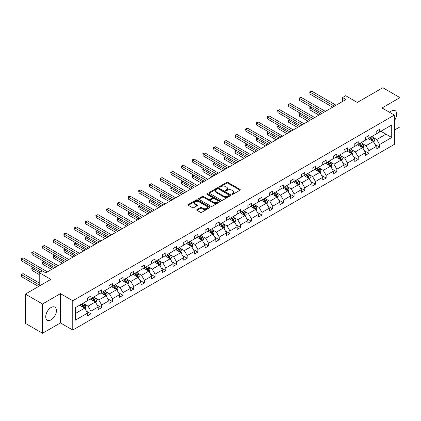 <?xml version="1.0" encoding="UTF-8"?>
<svg xmlns="http://www.w3.org/2000/svg" width="421" height="421" viewBox="0 0 421 421"><rect width="100%" height="100%" fill="white"/><g stroke="black" fill="none" stroke-linecap="round" stroke-linejoin="round"><path stroke-width="0.63" d="M231.939 194.328A0.668 0.384 0 0 0 232.881 194.328L240.028 190.203A0.953 0.547 0 0 0 240.307 189.813A0.953 0.547 0 0 0 240.028 189.429L227.924 182.435A0.953 0.547 0 0 0 226.577 182.435L219.43 186.561A0.668 0.384 0 0 0 219.236 186.835A0.668 0.384 0 0 0 219.43 187.108A0.668 0.384 0 0 0 220.372 187.108L221.299 186.571A3.042 1.758 0 0 1 225.603 186.571L226.609 187.156A3.042 1.758 0 0 1 227.503 188.398A3.042 1.758 0 0 1 226.609 189.639L225.688 190.176A0.668 0.384 0 0 0 225.493 190.445A0.668 0.384 0 0 0 225.688 190.718A0.668 0.384 0 0 0 226.63 190.718L227.55 190.181A3.042 1.758 0 0 1 231.855 190.181L232.866 190.766A3.042 1.758 0 0 1 233.755 192.008A3.042 1.758 0 0 1 232.866 193.25L231.939 193.786A0.668 0.384 0 0 0 231.745 194.06A0.668 0.384 0 0 0 231.939 194.328L231.939 193.786M51.078 319.855A7.557 4.363 120 0 0 56.019 313.192A7.557 4.363 120 0 0 54.856 307.135A7.557 4.363 120 0 0 51.078 307.509A7.557 4.363 120 0 0 46.142 314.171A7.557 4.363 120 0 0 47.299 320.228A7.557 4.363 120 0 0 51.078 319.855M394.366 120.611A7.557 4.363 120 0 0 395.161 110.66A7.557 4.363 120 0 0 391.383 111.039A7.557 4.363 120 0 0 389.651 112.37M394.366 130.126L399.95 126.9L399.95 97.625L382.821 87.731L357.324 102.45L345.678 95.725L342.557 97.525L342.557 101.482M42.51 333.269L60.435 322.923L60.435 293.642L42.51 303.988L42.51 333.269L25.381 323.375L25.381 294.1L50.873 279.381L39.221 272.655L39.221 286.106M42.51 303.988L25.381 294.1M197.049 209.542A0.953 0.547 0 0 0 196.77 209.932A0.953 0.547 0 0 0 197.049 210.321L200.443 212.279A0.953 0.547 0 0 0 201.791 212.279L209.726 207.7A0.953 0.547 0 0 0 210.005 207.311A0.953 0.547 0 0 0 209.726 206.921L197.617 199.933A0.953 0.547 0 0 0 196.275 199.933L188.34 204.517A0.953 0.547 0 0 0 188.061 204.901A0.953 0.547 0 0 0 188.34 205.29L192.439 207.658A0.953 0.547 0 0 0 193.786 207.658L197.181 205.701A0.953 0.547 0 0 0 197.46 205.311A0.953 0.547 0 0 0 197.181 204.922L195.149 203.748A2.547 1.468 0 0 1 194.402 202.706A2.547 1.468 0 0 1 195.975 201.349A2.547 1.468 0 0 1 198.744 201.67L206.716 206.269A2.547 1.468 0 0 1 207.464 207.311A2.547 1.468 0 0 1 205.89 208.669A2.547 1.468 0 0 1 203.117 208.348L201.791 207.585A0.953 0.547 0 0 0 200.443 207.585L197.049 209.542L197.049 210.321L200.443 208.374L200.443 207.585M39.221 272.655L42.342 270.856L45.768 272.834L345.983 99.503L342.557 97.525M60.435 293.642L72.77 300.762L394.366 115.091L394.366 144.371L72.77 330.043L72.77 300.762M399.95 97.625L382.031 107.971L394.366 115.091M221.362 200.201A0.953 0.547 0 0 0 222.709 200.201L230.645 195.623A0.953 0.547 0 0 0 230.924 195.233A0.953 0.547 0 0 0 230.645 194.844L218.541 187.855A0.953 0.547 0 0 0 217.194 187.855L209.258 192.439A0.953 0.547 0 0 0 208.979 192.823A0.953 0.547 0 0 0 209.258 193.213L221.362 200.201M207.2 194.476A0.668 0.384 0 0 1 207.879 194.565L220.172 201.67L212.247 206.243A0.953 0.547 0 0 1 210.905 206.243L198.796 199.254L198.796 198.475A0.953 0.547 0 0 0 198.517 198.865A0.953 0.547 0 0 0 198.796 199.254M198.796 198.475L202.196 196.512A0.953 0.547 0 0 1 203.538 196.512L208.448 199.349A0.953 0.547 0 0 0 209.795 199.349L212.047 198.049A0.953 0.547 0 0 0 212.326 197.66A0.953 0.547 0 0 0 212.047 197.27L206.937 194.318A0.668 0.384 0 0 1 206.743 194.049A0.668 0.384 0 0 1 207.153 193.692A0.668 0.384 0 0 1 207.879 193.776L220.188 200.885A0.953 0.547 0 0 1 220.467 201.27A0.953 0.547 0 0 1 220.188 201.659L220.188 200.885M75.406 307.63L87.536 300.626L87.536 297.973L90.962 295.995L90.962 298.647L98.225 294.453L98.225 291.806L101.65 289.827L101.65 292.474L108.918 288.28L108.918 285.633L112.344 283.654L112.344 286.306L119.606 282.112L119.606 279.46L123.032 277.481L123.032 280.133L130.294 275.939L130.294 273.287L133.72 271.308L133.72 273.96L140.988 269.766L140.988 267.114L144.414 265.135L144.414 267.788L151.676 263.593L151.676 260.941L155.102 258.968L155.102 261.615L162.369 257.42L162.369 254.773L165.795 252.795L165.795 255.442L173.057 251.253L173.057 248.6L176.483 246.622L176.483 249.274L183.745 245.08L183.745 242.428L187.171 240.449L187.171 243.101L194.439 238.907L194.439 236.255L197.865 234.276L197.865 236.928L205.127 232.734L205.127 230.082L208.553 228.108L208.553 230.755L215.815 226.561L215.815 223.914L219.246 221.935L219.246 224.582L226.509 220.388L226.509 217.741L229.934 215.762L229.934 218.415L237.197 214.221L237.197 211.568L240.623 209.59L240.623 212.242L247.89 208.048L247.89 205.395L251.316 203.417L251.316 206.069L258.578 201.875L258.578 199.222L262.004 197.244L262.004 199.896L269.266 195.702L269.266 193.055L272.697 191.076L272.697 193.723L279.96 189.529L279.96 186.882L283.386 184.903L283.386 187.555L290.648 183.361L290.648 180.709L294.074 178.73L294.074 181.383L301.341 177.188L301.341 174.536L304.767 172.557L304.767 175.21L312.029 171.015L312.029 168.363L315.455 166.384L315.455 169.037L322.718 164.843L322.718 162.19L326.149 160.217L326.149 162.864L333.411 158.67L333.411 156.023L336.837 154.044L336.837 156.691L344.099 152.502L344.099 149.85L347.525 147.871L347.525 150.523L354.792 146.329L354.792 143.677L358.218 141.698L358.218 144.35L365.481 140.156L365.481 137.504L368.907 135.525L368.907 138.177L376.169 133.983L376.169 131.331L379.6 129.352L379.6 132.005L391.725 125L391.725 137.504L379.6 144.508L379.6 147.161L376.169 149.139L376.169 146.487L368.907 150.681L368.907 153.328L365.481 155.307L365.481 152.66L358.218 156.854L358.218 159.501L354.792 161.48L354.792 158.828L347.525 163.022L347.525 165.674L344.099 167.653L344.099 165L336.837 169.195L336.837 171.847L333.411 173.826L333.411 171.173L326.149 175.368L326.149 178.02L322.718 179.999L322.718 177.346L315.455 181.54L315.455 184.193L312.029 186.166L312.029 183.519L304.767 187.713L304.767 190.36L301.341 192.339L301.341 189.692L294.074 193.881L294.074 196.533L290.648 198.512L290.648 195.86L283.386 200.054L283.386 202.706L279.96 204.685L279.96 202.033L272.697 206.227L272.697 208.879L269.266 210.858L269.266 208.206L262.004 212.4L262.004 215.052L258.578 217.031L258.578 214.378L251.316 218.573L251.316 221.22L247.89 223.198L247.89 220.551L240.623 224.746L240.623 227.393L237.197 229.371L237.197 226.719L229.934 230.913L229.934 233.566L226.509 235.544L226.509 232.892L219.246 237.086L219.246 239.738L215.815 241.717L215.815 239.065L208.553 243.259L208.553 245.911L205.127 247.89L205.127 245.238L197.865 249.432L197.865 252.079L194.439 254.058L194.439 251.411L187.171 255.605L187.171 258.252L183.745 260.231L183.745 257.584L176.483 261.773L176.483 264.425L173.057 266.404L173.057 263.751L165.795 267.945L165.795 270.598L162.369 272.576L162.369 269.924L155.102 274.118L155.102 276.771L151.676 278.749L151.676 276.097L144.414 280.291L144.414 282.944L140.988 284.917L140.988 282.27L133.72 286.464L133.72 289.111L130.294 291.09L130.294 288.443L123.032 292.632L123.032 295.284L119.606 297.263L119.606 294.611L112.344 298.805L112.344 301.457L108.918 303.436L108.918 300.783L101.65 304.978L101.65 307.63L98.225 309.609L98.225 306.956L90.962 311.151L90.962 313.803L87.536 315.782L87.536 313.129L75.406 320.134L75.406 307.63M90.278 299.042L95.346 301.973L88.084 306.167L84.116 303.878M88.084 306.167L90.962 311.151M95.346 301.973L98.225 306.956M87.536 299.994L88.084 300.31L90.962 298.647M100.966 292.874L106.039 295.8L98.772 299.994L94.809 297.705M98.772 299.994L101.65 304.978M106.039 295.8L108.918 300.783M98.225 293.821L98.772 294.137L101.65 292.474M111.654 286.701L116.728 289.627L109.465 293.821L105.497 291.532M109.465 293.821L112.344 298.805M116.728 289.627L119.606 294.611M108.918 287.648L109.465 287.964L112.344 286.306M122.348 280.528L127.416 283.454L120.153 287.648L116.185 285.359M120.153 287.648L123.032 292.632M127.416 283.454L130.294 288.443M119.606 281.475L120.153 281.796L123.032 280.133M133.036 274.355L138.109 277.281L130.842 281.475L126.879 279.186M130.842 281.475L133.72 286.464M138.109 277.281L140.988 282.27M130.294 275.308L130.842 275.623L133.72 273.96M143.729 268.182L148.797 271.113L141.535 275.308L137.567 273.013M141.535 275.308L144.414 280.291M148.797 271.113L151.676 276.097M140.988 269.135L141.535 269.451L144.414 267.788M154.418 262.015L159.491 264.941L152.223 269.135L148.26 266.846M152.223 269.135L155.102 274.118M159.491 264.941L162.369 269.924M151.676 262.962L152.223 263.278L155.102 261.615M165.106 255.842L170.179 258.768L162.916 262.962L158.949 260.673M162.916 262.962L165.795 267.945M170.179 258.768L173.057 263.751M162.369 256.789L162.916 257.105L165.795 255.442M175.799 249.669L180.867 252.595L173.605 256.789L169.637 254.5M173.605 256.789L176.483 261.773M180.867 252.595L183.745 257.584M173.057 250.616L173.605 250.932L176.483 249.274M186.487 243.496L191.56 246.422L184.293 250.616L180.33 248.327M184.293 250.616L187.171 255.605M191.56 246.422L194.439 251.411M183.745 244.443L184.293 244.764L187.171 243.101M197.181 237.323L202.248 240.254L194.986 244.443L191.018 242.154M194.986 244.443L197.865 249.432M202.248 240.254L205.127 245.238M194.439 238.275L194.986 238.591L197.865 236.928M207.869 231.15L212.942 234.081L205.674 238.275L201.712 235.986M205.674 238.275L208.553 243.259M212.942 234.081L215.815 239.065M205.127 232.103L205.674 232.418L208.553 230.755M218.557 224.982L223.63 227.908L216.368 232.103L212.4 229.813M216.368 232.103L219.246 237.086M223.63 227.908L226.509 232.892M215.815 225.93L216.368 226.245L219.246 224.582M229.25 218.809L234.318 221.735L227.056 225.93L223.088 223.64M227.056 225.93L229.934 230.913M234.318 221.735L237.197 226.719M226.509 219.757L227.056 220.072L229.934 218.415M239.938 212.637L245.011 215.563L237.744 219.757L233.781 217.468M237.744 219.757L240.623 224.746M245.011 215.563L247.89 220.551M237.197 213.584L237.744 213.905L240.623 212.242M250.632 206.464L255.7 209.395L248.437 213.584L244.469 211.295M248.437 213.584L251.316 218.573M255.7 209.395L258.578 214.378M247.89 207.416L248.437 207.732L251.316 206.069M261.32 200.291L266.393 203.222L259.125 207.416L255.163 205.122M259.125 207.416L262.004 212.4M266.393 203.222L269.266 208.206M258.578 201.243L259.125 201.559L262.004 199.896M272.008 194.123L277.081 197.049L269.819 201.243L265.851 198.954M269.819 201.243L272.697 206.227M277.081 197.049L279.96 202.033M269.266 195.07L269.819 195.386L272.697 193.723M282.702 187.95L287.769 190.876L280.507 195.07L276.539 192.781M280.507 195.07L283.386 200.054M287.769 190.876L290.648 195.86M279.96 188.897L280.507 189.213L283.386 187.555M293.39 181.777L298.463 184.703L291.195 188.897L287.233 186.608M291.195 188.897L294.074 193.881M298.463 184.703L301.341 189.692M290.648 182.725L291.195 183.04L294.074 181.383M304.083 175.604L309.151 178.53L301.889 182.725L297.921 180.435M301.889 182.725L304.767 187.713M309.151 178.53L312.029 183.519M301.341 176.557L301.889 176.873L304.767 175.21M314.771 169.431L319.844 172.363L312.577 176.557L308.614 174.262M312.577 176.557L315.455 181.54M319.844 172.363L322.718 177.346M312.029 170.384L312.577 170.7L315.455 169.037M325.459 163.259L330.532 166.19L323.27 170.384L319.302 168.095M323.27 170.384L326.149 175.368M330.532 166.19L333.411 171.173M322.718 164.211L323.27 164.527L326.149 162.864M336.153 157.091L341.22 160.017L333.958 164.211L329.99 161.922M333.958 164.211L336.837 169.195M341.22 160.017L344.099 165M333.411 158.038L333.958 158.354L336.837 156.691M346.841 150.918L351.914 153.844L344.646 158.038L340.684 155.749M344.646 158.038L347.525 163.022M351.914 153.844L354.792 158.828M344.099 151.865L344.646 152.181L347.525 150.523M357.534 144.745L362.602 147.671L355.34 151.865L351.372 149.576M355.34 151.865L358.218 156.854M362.602 147.671L365.481 152.66M354.792 145.692L355.34 146.013L358.218 144.35M368.222 138.572L373.295 141.503L366.028 145.692L362.065 143.403M366.028 145.692L368.907 150.681M373.295 141.503L376.169 146.487M365.481 139.525L366.028 139.84L368.907 138.177M380.9 131.252L385.973 134.183L376.721 139.525L372.753 137.23M376.721 139.525L379.6 144.508M391.725 137.504L385.973 134.183L385.973 128.326L391.725 125M60.435 322.923L72.77 330.043M376.169 133.352L376.721 133.667L379.6 132.005M75.406 313.487L84.658 308.146L79.585 305.214M84.658 308.146L87.536 313.129M375.043 144.529L379.6 147.161M364.349 150.697L368.907 153.328M353.661 156.87L358.218 159.501M342.968 163.043L347.525 165.674M332.28 169.216L336.837 171.847M321.591 175.389L326.149 178.02M310.898 181.562L315.455 184.193M300.21 187.729L304.767 190.36M289.516 193.902L294.074 196.533M278.828 200.075L283.386 202.706M268.14 206.248L272.697 208.879M257.447 212.421L262.004 215.052M246.759 218.588L251.316 221.22M236.065 224.761L240.623 227.393M225.377 230.934L229.934 233.566M214.689 237.107L219.246 239.738M203.996 243.28L208.553 245.911M193.307 249.453L197.865 252.079M182.614 255.621L187.171 258.252M171.926 261.794L176.483 264.425M161.238 267.966L165.795 270.598M150.544 274.139L155.102 276.771M139.856 280.312L144.414 282.944M129.163 286.48L133.72 289.111M118.475 292.653L123.032 295.284M107.787 298.826L112.344 301.457M97.093 304.999L101.65 307.63M86.405 311.172L90.962 313.803M232.208 194.423L232.866 194.044A3.042 1.758 0 0 0 233.755 192.802L233.755 192.008M227.503 188.398L227.503 189.187A3.042 1.758 0 0 1 226.609 190.434L225.951 190.813M240.028 189.429L240.028 190.203L227.924 183.23A0.953 0.547 0 0 0 226.577 183.23L219.694 187.203M230.634 195.628L218.541 188.645A0.953 0.547 0 0 0 217.194 188.645L209.269 193.218L209.258 192.439M228.966 195.502A0.668 0.384 0 0 0 229.161 195.233A0.668 0.384 0 0 0 228.966 194.96L218.336 188.824A0.668 0.384 0 0 0 217.394 188.824L216.42 189.387A3.042 1.758 0 0 0 215.526 190.629A3.042 1.758 0 0 0 216.42 191.876L223.683 196.065A3.042 1.758 0 0 0 227.987 196.065L228.966 195.502L228.966 196.297A0.668 0.384 0 0 0 229.161 196.023L229.161 195.233M215.526 190.629L215.526 191.423A3.042 1.758 0 0 0 216.42 192.665L216.42 191.876M228.966 196.297L227.987 196.86A3.042 1.758 0 0 1 223.683 196.86L216.42 192.665M198.807 199.259L202.196 197.307L202.196 196.512M212.326 197.66L212.326 198.449A0.953 0.547 0 0 1 212.047 198.838L209.795 200.138A0.953 0.547 0 0 1 208.448 200.138L203.538 197.307A0.953 0.547 0 0 0 202.196 197.307M213.542 202.29A2.547 1.468 0 0 0 216.315 202.612A2.547 1.468 0 0 0 217.889 201.254A2.547 1.468 0 0 0 217.141 200.212L214.336 198.591A0.953 0.547 0 0 0 212.989 198.591L210.737 199.891A0.953 0.547 0 0 0 210.458 200.28A0.953 0.547 0 0 0 210.737 200.67L213.542 202.29L213.542 203.08A2.547 1.468 0 0 0 216.315 203.401A2.547 1.468 0 0 0 217.889 202.043L217.889 201.254M210.458 200.28L210.458 201.075A0.953 0.547 0 0 0 210.737 201.459L210.737 200.67M213.542 203.08L210.737 201.459M207.464 207.311L207.464 208.1A2.547 1.468 0 0 1 205.89 209.458A2.547 1.468 0 0 1 203.117 209.142L201.791 208.374A0.953 0.547 0 0 0 200.443 208.374M194.402 202.706L194.402 203.501A2.547 1.468 0 0 0 195.149 204.538L195.149 203.748M197.17 205.706L195.149 204.538M209.716 207.706L197.617 200.722A0.953 0.547 0 0 0 196.275 200.722L188.35 205.301L188.34 204.517M373.811 142.403L374.443 140.582A2.568 1.484 -120 0 0 373.627 138.398L372.085 136.341M369.328 139.209L368.659 138.32M311.366 107.25L310.061 108.002L310.061 109.981L318.95 115.112M372.911 141.282L373.059 140.693A2.568 1.484 -120 0 0 372.322 139.146L370.785 137.093M370.138 137.467L371.832 139.725A1.31 0.758 60 0 1 372.069 140.125L373.059 140.693M369.959 137.567L371.501 139.625A2.568 1.484 60 0 1 372.138 140.835M310.061 109.981L309.688 107.787L320.665 114.123M309.688 107.787L311.214 107.166M334.369 106.208L310.061 92.178L311.777 91.189L336.084 105.218M332.658 107.197L310.061 94.157L310.061 92.178L309.688 91.957L311.777 91.189M310.061 94.157L309.688 91.957M363.123 148.576L363.755 146.755A2.568 1.484 -120 0 0 362.934 144.566L361.397 142.514M358.634 145.382L357.971 144.492M300.673 113.423L299.373 114.175L299.373 116.154L308.261 121.285M362.223 147.455L362.365 146.866A2.568 1.484 -120 0 0 361.634 145.319L360.092 143.266M359.45 143.64L361.144 145.898A1.31 0.758 60 0 1 361.381 146.297L362.365 146.866M359.271 143.74L360.808 145.792A2.568 1.484 60 0 1 361.45 147.008M299.373 116.154L298.994 113.954L309.972 120.295M298.994 113.954L300.526 113.333M352.435 154.749L353.061 152.928A2.568 1.484 -120 0 0 352.245 150.739L350.704 148.687M347.946 151.555L347.278 150.665M289.985 119.596L288.685 120.348L288.685 122.327L297.568 127.458M351.535 153.628L351.677 153.039A2.568 1.484 -120 0 0 350.94 151.492L349.404 149.439M348.762 149.808L350.451 152.07A1.31 0.758 60 0 1 350.693 152.465L351.677 153.039M348.583 149.913L350.119 151.965A2.568 1.484 60 0 1 350.761 153.181M288.685 122.327L288.306 120.127L299.284 126.468M288.306 120.127L289.832 119.506M323.681 112.381L299.373 98.351L301.083 97.362L325.391 111.391M321.965 113.37L299.373 100.324L299.373 98.351L298.994 98.13L301.083 97.362M299.373 100.324L298.994 98.13M312.987 118.554L288.685 104.519L290.395 103.529L314.703 117.564M311.277 119.543L288.685 106.497L288.685 104.519L288.306 104.303L290.395 103.529M288.685 106.497L288.306 104.303M341.741 160.917L342.373 159.101A2.568 1.484 -120 0 0 341.552 156.912L340.015 154.86M337.258 157.728L336.589 156.838M279.297 125.768L277.992 126.516L277.992 128.494L286.88 133.625M340.842 159.796L340.989 159.206A2.568 1.484 -120 0 0 340.252 157.665L338.716 155.612M338.068 155.98L339.763 158.243A1.31 0.758 60 0 1 340 158.638L340.989 159.206M337.889 156.086L339.431 158.138A2.568 1.484 60 0 1 340.068 159.349M277.992 128.494L277.618 126.3L288.595 132.636M277.618 126.3L279.144 125.679M302.299 124.727L277.992 110.691L279.707 109.702L304.015 123.737M300.583 125.716L277.992 112.67L277.992 110.691L277.618 110.476L279.707 109.702M277.992 112.67L277.618 110.476M331.053 167.09L331.685 165.269A2.568 1.484 -120 0 0 330.864 163.085L329.327 161.032M326.564 163.901L325.896 163.006M268.603 131.936L267.303 132.689L267.303 134.667L276.192 139.798M330.153 165.969L330.296 165.379A2.568 1.484 -120 0 0 329.564 163.837L328.022 161.78M327.38 162.153L329.075 164.411A1.31 0.758 60 0 1 329.311 164.811L330.296 165.379M327.201 162.259L328.738 164.311A2.568 1.484 60 0 1 329.38 165.521M267.303 134.667L266.925 132.473L277.902 138.809M266.925 132.473L268.456 131.852M291.611 130.899L267.303 116.864L269.014 115.875L293.321 129.91M289.895 131.889L267.303 118.843L267.303 116.864L266.925 116.649L269.014 115.875M267.303 118.843L266.925 116.649M320.365 173.263L320.991 171.442A2.568 1.484 -120 0 0 320.176 169.258L318.634 167.2M315.876 170.068L315.208 169.179M257.915 138.109L256.61 138.862L256.61 140.84L265.498 145.971M319.46 172.142L319.607 171.552A2.568 1.484 -120 0 0 318.871 170.005L317.334 167.953M316.687 168.326L318.381 170.584A1.31 0.758 60 0 1 318.618 170.984L319.607 171.552M316.508 168.426L318.05 170.484A2.568 1.484 60 0 1 318.686 171.694M256.61 140.84L256.236 138.646L267.214 144.982M256.236 138.646L257.763 138.025M280.918 137.067L256.61 123.037L258.326 122.048L282.633 136.083M279.207 138.056L256.61 125.016L256.61 123.037L256.236 122.816L258.326 122.048M256.61 125.016L256.236 122.816M309.672 179.435L310.303 177.615A2.568 1.484 -120 0 0 309.482 175.425L307.946 173.373M305.183 176.241L304.52 175.352M247.222 144.282L245.922 145.035L245.922 147.013L254.81 152.144M308.772 178.315L308.914 177.725A2.568 1.484 -120 0 0 308.183 176.178L306.641 174.126M305.999 174.499L307.693 176.757A1.31 0.758 60 0 1 307.93 177.157L308.914 177.725M305.82 174.599L307.356 176.652A2.568 1.484 60 0 1 307.998 177.867M245.922 147.013L245.543 144.819L256.521 151.155M245.543 144.819L247.074 144.198M270.229 143.24L245.922 129.21L247.637 128.221L271.94 142.251M268.514 144.229L245.922 131.189L245.922 129.21L245.543 128.989L247.637 128.221M245.922 131.189L245.543 128.989M298.984 185.608L299.61 183.788A2.568 1.484 -120 0 0 298.794 181.598L297.252 179.546M294.495 182.414L293.826 181.525M236.534 150.455L235.234 151.207L235.234 153.186L244.117 158.317M298.084 184.487L298.226 183.898A2.568 1.484 -120 0 0 297.489 182.351L295.952 180.299M295.31 180.667L297 182.93A1.31 0.758 60 0 1 297.242 183.324L298.226 183.898M295.132 180.772L296.668 182.825A2.568 1.484 60 0 1 297.31 184.04M235.234 153.186L234.855 150.986L245.832 157.328M234.855 150.986L236.381 150.365M259.536 149.413L235.234 135.378L236.944 134.388L261.252 148.424M257.826 150.402L235.234 137.357L235.234 135.378L234.855 135.162L236.944 134.388M235.234 137.357L234.855 135.162M288.29 191.776L288.922 189.96A2.568 1.484 -120 0 0 288.101 187.771L286.564 185.719M283.807 188.587L283.138 187.698M225.845 156.628L224.54 157.38L224.54 159.354L233.429 164.485M287.39 190.655L287.538 190.066A2.568 1.484 -120 0 0 286.801 188.524L285.264 186.471M284.617 186.84L286.312 189.103A1.31 0.758 60 0 1 286.548 189.497L287.538 190.066M284.438 186.945L285.98 188.997A2.568 1.484 60 0 1 286.617 190.213M224.54 159.354L224.167 157.159L235.144 163.501M224.167 157.159L225.693 156.538M248.848 155.586L224.54 141.551L226.256 140.561L250.563 154.596M247.132 156.575L224.54 143.529L224.54 141.551L224.167 141.335L226.256 140.561M224.54 143.529L224.167 141.335M277.602 197.949L278.234 196.128A2.568 1.484 -120 0 0 277.413 193.944L275.876 191.892M273.113 194.76L272.445 193.87M215.152 162.795L213.852 163.548L213.852 165.527L222.741 170.658M276.702 196.828L276.844 196.239A2.568 1.484 -120 0 0 276.113 194.697L274.571 192.639M273.929 193.013L275.623 195.276A1.31 0.758 60 0 1 275.86 195.67L276.844 196.239M273.75 193.118L275.287 195.17A2.568 1.484 60 0 1 275.929 196.381M213.852 165.527L213.473 163.332L224.451 169.668M213.473 163.332L215.005 162.711M266.914 204.122L267.54 202.301A2.568 1.484 -120 0 0 266.725 200.117L265.183 198.059M262.425 200.933L261.757 200.038M204.464 168.968L203.159 169.721L203.159 171.7L212.047 176.831M266.014 203.001L266.156 202.412A2.568 1.484 -120 0 0 265.419 200.87L263.883 198.812M263.241 199.186L264.93 201.443A1.31 0.758 60 0 1 265.167 201.843L266.156 202.412M263.062 199.286L264.599 201.343A2.568 1.484 60 0 1 265.235 202.554M203.159 171.7L202.785 169.505L213.763 175.841M202.785 169.505L204.311 168.884M256.221 210.295L256.852 208.474A2.568 1.484 -120 0 0 256.031 206.29L254.495 204.232M251.732 207.1L251.069 206.211M193.771 175.141L192.471 175.894L192.471 177.873L201.359 183.003M255.321 209.174L255.463 208.584A2.568 1.484 -120 0 0 254.731 207.037L253.189 204.985M252.547 205.359L254.242 207.616A1.31 0.758 60 0 1 254.479 208.016L255.463 208.584M252.368 205.459L253.905 207.516A2.568 1.484 60 0 1 254.547 208.727M192.471 177.873L192.092 175.678L203.069 182.014M192.092 175.678L193.623 175.057M245.532 216.468L246.159 214.647A2.568 1.484 -120 0 0 245.343 212.458L243.801 210.405M241.044 213.273L240.375 212.384M183.082 181.314L181.783 182.067L181.783 184.045L190.666 189.176M244.633 215.347L244.775 214.757A2.568 1.484 -120 0 0 244.038 213.21L242.501 211.158M241.859 211.526L243.548 213.789A1.31 0.758 60 0 1 243.791 214.189L244.775 214.757M241.68 211.631L243.217 213.684A2.568 1.484 60 0 1 243.859 214.899M181.783 184.045L181.404 181.846L192.381 188.187M181.404 181.846L182.93 181.225M234.839 222.641L235.471 220.82A2.568 1.484 -120 0 0 234.65 218.631L233.113 216.578M230.355 219.446L229.687 218.557M172.394 187.487L171.089 188.24L171.089 190.218L179.977 195.349M233.939 221.52L234.087 220.925A2.568 1.484 -120 0 0 233.35 219.383L231.813 217.331M231.166 217.699L232.86 219.962A1.31 0.758 60 0 1 233.097 220.357L234.087 220.925M230.987 217.804L232.529 219.857A2.568 1.484 60 0 1 233.166 221.072M171.089 190.218L170.715 188.019L181.693 194.36M170.715 188.019L172.242 187.398M224.151 228.808L224.782 226.993A2.568 1.484 -120 0 0 223.961 224.803L222.425 222.751M219.662 225.619L218.999 224.73M161.701 193.66L160.401 194.407L160.401 196.386L169.289 201.517M223.251 227.687L223.393 227.098A2.568 1.484 -120 0 0 222.662 225.556L221.12 223.504M220.478 223.872L222.172 226.135A1.31 0.758 60 0 1 222.409 226.53L223.393 227.098M220.299 223.977L221.835 226.03A2.568 1.484 60 0 1 222.477 227.24M160.401 196.386L160.022 194.192L171 200.528M160.022 194.192L161.553 193.571M213.463 234.981L214.089 233.16A2.568 1.484 -120 0 0 213.273 230.976L211.731 228.924M208.974 231.792L208.306 230.897M151.013 199.828L149.708 200.58L149.708 202.559L158.596 207.69M212.563 233.86L212.705 233.271A2.568 1.484 -120 0 0 211.968 231.729L210.432 229.671M209.79 230.045L211.479 232.303A1.31 0.758 60 0 1 211.716 232.702L212.705 233.271M209.611 230.15L211.147 232.203A2.568 1.484 60 0 1 211.784 233.413M149.708 202.559L149.334 200.364L160.312 206.7M149.334 200.364L150.86 199.743M202.769 241.154L203.401 239.333A2.568 1.484 -120 0 0 202.58 237.149L201.043 235.092M198.28 237.96L197.617 237.07M140.319 206.001L139.019 206.753L139.019 208.732L147.908 213.863M201.87 240.033L202.012 239.444A2.568 1.484 -120 0 0 201.28 237.897L199.738 235.844M199.096 236.218L200.791 238.475A1.31 0.758 60 0 1 201.028 238.875L202.012 239.444M198.917 236.318L200.454 238.375A2.568 1.484 60 0 1 201.096 239.586M139.019 208.732L138.641 206.537L149.618 212.873M138.641 206.537L140.172 205.916M192.081 247.327L192.707 245.506A2.568 1.484 -120 0 0 191.892 243.317L190.35 241.265M187.592 244.133L186.924 243.243M129.631 212.173L128.331 212.926L128.331 214.905L137.214 220.036M191.181 246.206L191.323 245.617A2.568 1.484 -120 0 0 190.587 244.069L189.05 242.017M188.408 242.391L190.097 244.648A1.31 0.758 60 0 1 190.339 245.048L191.323 245.617M188.229 242.491L189.766 244.543A2.568 1.484 60 0 1 190.408 245.759M128.331 214.905L127.952 212.71L138.93 219.046M127.952 212.71L129.479 212.084M181.388 253.5L182.019 251.679A2.568 1.484 -120 0 0 181.198 249.49L179.662 247.437M176.904 250.306L176.236 249.416M118.943 218.346L117.638 219.099L117.638 221.078L126.526 226.209M180.488 252.379L180.635 251.79A2.568 1.484 -120 0 0 179.899 250.242L178.362 248.19M177.715 248.558L179.409 250.821A1.31 0.758 60 0 1 179.646 251.216L180.635 251.79M177.536 248.664L179.078 250.716A2.568 1.484 60 0 1 179.714 251.932M117.638 221.078L117.264 218.878L128.242 225.219M117.264 218.878L118.79 218.257M238.16 161.759L213.852 147.724L215.563 146.734L239.87 160.769M236.444 162.748L213.852 149.702L213.852 147.724L213.473 147.508L215.563 146.734M213.852 149.702L213.473 147.508M227.466 167.932L203.159 153.897L204.874 152.907L229.182 166.942M225.756 168.916L203.159 155.875L203.159 153.897L202.785 153.681L204.874 152.907M203.159 155.875L202.785 153.681M216.778 174.099L192.471 160.069L194.186 159.08L218.488 173.11M215.063 175.089L192.471 162.048L192.471 160.069L192.092 159.848L194.186 159.08M192.471 162.048L192.092 159.848M206.085 180.272L181.783 166.242L183.493 165.253L207.8 179.283M204.374 181.262L181.783 168.216L181.783 166.242L181.404 166.021L183.493 165.253M181.783 168.216L181.404 166.021M195.397 186.445L171.089 172.41L172.805 171.421L197.112 185.456M193.681 187.434L171.089 174.389L171.089 172.41L170.715 172.194L172.805 171.421M171.089 174.389L170.715 172.194M184.708 192.618L160.401 178.583L162.111 177.594L186.419 191.629M182.993 193.607L160.401 180.562L160.401 178.583L160.022 178.367L162.111 177.594M160.401 180.562L160.022 178.367M174.015 198.791L149.708 184.756L151.423 183.766L175.731 197.802M172.305 199.78L149.708 186.735L149.708 184.756L149.334 184.54L151.423 183.766M149.708 186.735L149.334 184.54M163.327 204.959L139.019 190.929L140.735 189.939L165.037 203.969M161.611 205.948L139.019 192.907L139.019 190.929L138.641 190.708L140.735 189.939M139.019 192.907L138.641 190.708M152.634 211.131L128.331 197.102L130.042 196.112L154.349 210.142M150.923 212.121L128.331 199.08L128.331 197.102L127.952 196.881L130.042 196.112M128.331 199.08L127.952 196.881M141.945 217.304L117.638 203.269L119.354 202.28L143.661 216.315M140.23 218.294L117.638 205.248L117.638 203.269L117.264 203.054L119.354 202.28M117.638 205.248L117.264 203.054M170.7 259.668L171.331 257.852A2.568 1.484 -120 0 0 170.51 255.663L168.974 253.61M166.211 256.478L165.548 255.589M108.25 224.519L106.95 225.272L106.95 227.245L115.838 232.376M169.8 258.547L169.942 257.957A2.568 1.484 -120 0 0 169.21 256.415L167.669 254.363M167.026 254.731L168.721 256.994A1.31 0.758 60 0 1 168.958 257.389L169.942 257.957M166.848 254.837L168.384 256.889A2.568 1.484 60 0 1 169.026 258.105M106.95 227.245L106.571 225.051L117.548 231.392M106.571 225.051L108.102 224.43M131.257 223.477L106.95 209.442L108.66 208.453L132.968 222.488M129.542 224.467L106.95 211.421L106.95 209.442L106.571 209.226L108.66 208.453M106.95 211.421L106.571 209.226M160.012 265.84L160.638 264.02A2.568 1.484 -120 0 0 159.822 261.836L158.28 259.783M155.523 262.651L154.854 261.757M97.561 230.687L96.256 231.439L96.256 233.418L105.145 238.549M159.112 264.72L159.254 264.13A2.568 1.484 -120 0 0 158.517 262.588L156.98 260.531M156.338 260.904L158.028 263.167A1.31 0.758 60 0 1 158.264 263.562L159.254 264.13M156.159 261.009L157.696 263.062A2.568 1.484 60 0 1 158.333 264.272M96.256 233.418L95.883 231.224L106.86 237.56M95.883 231.224L97.409 230.603M120.564 229.65L96.256 215.615L97.972 214.626L122.279 228.661M118.854 230.64L96.256 217.594L96.256 215.615L95.883 215.399L97.972 214.626M96.256 217.594L95.883 215.399M149.318 272.013L149.95 270.193A2.568 1.484 -120 0 0 149.129 268.009L147.592 265.951M144.829 268.824L144.166 267.93M86.868 236.86L85.568 237.612L85.568 239.591L94.457 244.722M148.418 270.892L148.56 270.303A2.568 1.484 -120 0 0 147.829 268.761L146.287 266.704M145.645 267.077L147.339 269.335A1.31 0.758 60 0 1 147.576 269.735L148.56 270.303M145.466 267.177L147.003 269.235A2.568 1.484 60 0 1 147.645 270.445M85.568 239.591L85.189 237.397L96.167 243.733M85.189 237.397L86.721 236.776M109.876 235.823L85.568 221.788L87.284 220.799L111.586 234.834M108.16 236.807L85.568 223.767L85.568 221.788L85.189 221.572L87.284 220.799M85.568 223.767L85.189 221.572M138.63 278.186L139.262 276.365A2.568 1.484 -120 0 0 138.441 274.176L136.899 272.124M134.141 274.992L133.473 274.103M76.18 243.033L74.88 243.785L74.88 245.764L83.763 250.895M137.73 277.065L137.872 276.476A2.568 1.484 -120 0 0 137.135 274.929L135.599 272.876M134.957 273.25L136.651 275.508A1.31 0.758 60 0 1 136.888 275.908L137.872 276.476M134.778 273.35L136.315 275.408A2.568 1.484 60 0 1 136.957 276.618M74.88 245.764L74.501 243.57L85.479 249.906M74.501 243.57L76.027 242.949M99.182 241.991L74.88 227.961L76.59 226.972L100.898 241.001M97.472 242.98L74.88 229.94L74.88 227.961L74.501 227.74L76.59 226.972M74.88 229.94L74.501 227.74M127.937 284.359L128.568 282.538A2.568 1.484 -120 0 0 127.747 280.349L126.211 278.297M123.453 281.165L122.785 280.275M65.492 249.206L64.187 249.958L64.187 251.937L73.075 257.068M127.037 283.238L127.184 282.649A2.568 1.484 -120 0 0 126.447 281.102L124.911 279.049M124.263 279.418L125.958 281.681A1.31 0.758 60 0 1 126.195 282.075L127.184 282.649M124.084 279.523L125.626 281.575A2.568 1.484 60 0 1 126.263 282.791M64.187 251.937L63.813 249.737L74.791 256.079M63.813 249.737L65.339 249.116M88.494 248.164L64.187 234.134L65.902 233.145L90.21 247.174M86.779 249.153L64.187 236.107L64.187 234.134L63.813 233.913L65.902 233.145M64.187 236.107L63.813 233.913M117.249 290.532L117.88 288.711A2.568 1.484 -120 0 0 117.059 286.522L115.522 284.47M112.76 287.338L112.097 286.448M54.798 255.379L53.499 256.131L53.499 258.105L62.387 263.241M116.349 289.411L116.491 288.817A2.568 1.484 -120 0 0 115.759 287.275L114.217 285.222M113.575 285.591L115.27 287.853A1.31 0.758 60 0 1 115.507 288.248L116.491 288.817M113.396 285.696L114.933 287.748A2.568 1.484 60 0 1 115.575 288.964M53.499 258.105L53.12 255.91L64.097 262.251M53.12 255.91L54.651 255.289M77.806 254.337L53.499 240.302L55.209 239.312L79.516 253.347M76.09 255.326L53.499 242.28L53.499 240.302L53.12 240.086L55.209 239.312M53.499 242.28L53.12 240.086M106.56 296.7L107.187 294.879A2.568 1.484 -120 0 0 106.371 292.695L104.829 290.643M102.071 293.511L101.403 292.621M44.11 261.552L42.805 262.299L42.805 264.277L51.694 269.408M105.66 295.579L105.803 294.989A2.568 1.484 -120 0 0 105.066 293.448L103.529 291.395M102.887 291.764L104.576 294.026A1.31 0.758 60 0 1 104.813 294.421L105.803 294.989M102.708 291.869L104.245 293.921A2.568 1.484 60 0 1 104.887 295.132M42.805 264.277L42.432 262.083L53.409 268.419M42.432 262.083L43.958 261.462M67.113 260.51L42.805 246.474L44.521 245.485L68.828 259.52M65.402 261.499L42.805 248.453L42.805 246.474L42.432 246.259L44.521 245.485M42.805 248.453L42.432 246.259M95.867 302.873L96.498 301.052A2.568 1.484 -120 0 0 95.678 298.868L94.141 296.81M91.383 299.684L90.715 298.789M33.417 267.719L32.117 268.472L32.117 270.45L39.221 274.555M94.967 301.752L95.109 301.162A2.568 1.484 -120 0 0 94.378 299.62L92.836 297.563M92.194 297.936L93.888 300.194A1.31 0.758 60 0 1 94.125 300.594L95.109 301.162M92.015 298.042L93.557 300.094A2.568 1.484 60 0 1 94.193 301.304M32.117 270.45L31.738 268.256L39.29 272.613M31.738 268.256L33.27 267.635M56.425 266.682L32.117 252.647L33.833 251.658L58.135 265.693M54.709 267.672L32.117 254.626L32.117 252.647L31.738 252.432L33.833 251.658M32.117 254.626L31.738 252.432M85.179 309.046L85.81 307.225A2.568 1.484 -120 0 0 84.989 305.041L83.447 302.983M80.69 305.851L80.022 304.962M39.221 282.944L23.139 273.655L21.429 274.645L21.429 276.623L38.537 286.501M84.279 307.925L84.421 307.335A2.568 1.484 -120 0 0 83.684 305.788L82.148 303.736M81.506 304.109L83.2 306.367A1.31 0.758 60 0 1 83.437 306.767L84.421 307.335M81.327 304.209L82.863 306.267A2.568 1.484 60 0 1 83.505 307.477M21.429 276.623L21.05 274.429L39.221 284.917M21.05 274.429L23.139 273.655M42.305 270.877L21.429 258.82L23.139 257.831L47.447 271.861M40.595 271.861L21.429 260.799L21.429 258.82L21.05 258.599L23.139 257.831M21.429 260.799L21.05 258.599M232.866 194.044L232.866 193.25M225.688 190.718L225.688 190.176M226.609 190.434L226.609 189.639M219.43 187.108L219.43 186.561M226.577 183.23L226.577 182.435M227.924 183.23L227.924 182.435M217.194 188.645L217.194 187.855M218.541 188.645L218.541 187.855M230.645 195.623L230.645 194.844M223.683 196.86L223.683 196.065M227.987 196.86L227.987 196.065M203.538 197.307L203.538 196.512M208.448 200.138L208.448 199.349M209.795 200.138L209.795 199.349M212.047 198.838L212.047 198.049M207.879 194.565L207.879 193.776M201.791 208.374L201.791 207.585M203.117 209.142L203.117 208.348M197.181 205.701L197.181 204.922M196.275 200.722L196.275 199.933M197.617 200.722L197.617 199.933M209.726 207.7L209.726 206.921M373.106 141.393L374.427 140.635M372.322 139.146L373.627 138.398M370.769 140.046L371.501 139.625M362.418 147.566L363.739 146.803M361.634 145.319L362.934 144.566M360.081 146.219L360.808 145.792M351.73 153.739L353.045 152.976M350.94 151.492L352.245 150.739M349.388 152.386L350.119 151.965M341.036 159.912L342.357 159.149M340.252 157.665L341.552 156.912M338.7 158.559L339.431 158.138M330.348 166.079L331.664 165.321M329.564 163.837L330.864 163.085M328.006 164.732L328.738 164.311M319.655 172.252L320.976 171.494M318.871 170.005L320.176 169.258M317.318 170.905L318.05 170.484M308.967 178.425L310.288 177.662M308.183 176.178L309.482 175.425M306.63 177.078L307.356 176.652M298.278 184.598L299.594 183.835M297.489 182.351L298.794 181.598M295.937 183.246L296.668 182.825M287.585 190.771L288.906 190.008M286.801 188.524L288.101 187.771M285.249 189.418L285.98 188.997M276.897 196.944L278.213 196.181M276.113 194.697L277.413 193.944M274.555 195.591L275.287 195.17M266.204 203.111L267.524 202.354M265.419 200.87L266.725 200.117M263.867 201.764L264.599 201.343M255.515 209.284L256.836 208.521M254.731 207.037L256.031 206.29M253.179 207.937L253.905 207.516M244.827 215.457L246.143 214.694M244.038 213.21L245.343 212.458M242.485 214.105L243.217 213.684M234.134 221.63L235.455 220.867M233.35 219.383L234.65 218.631M231.797 220.278L232.529 219.857M223.446 227.803L224.761 227.04M222.662 225.556L223.961 224.803M221.109 226.451L221.835 226.03M212.752 233.971L214.073 233.213M211.968 231.729L213.273 230.976M210.416 232.624L211.147 232.203M202.064 240.144L203.385 239.386M201.28 237.897L202.58 237.149M199.728 238.796L200.454 238.375M191.376 246.317L192.692 245.554M190.587 244.069L191.892 243.317M189.034 244.969L189.766 244.543M180.683 252.489L182.004 251.726M179.899 250.242L181.198 249.49M178.346 251.137L179.078 250.716M169.995 258.662L171.31 257.899M169.21 256.415L170.51 255.663M167.658 257.31L168.384 256.889M159.301 264.835L160.622 264.072M158.517 262.588L159.822 261.836M156.965 263.483L157.696 263.062M148.613 271.003L149.934 270.245M147.829 268.761L149.129 268.009M146.276 269.656L147.003 269.235M137.925 277.176L139.24 276.413M137.135 274.929L138.441 274.176M135.583 275.829L136.315 275.408M127.231 283.349L128.552 282.586M126.447 281.102L127.747 280.349M124.895 281.996L125.626 281.575M116.543 289.522L117.864 288.759M115.759 287.275L117.059 286.522M114.207 288.169L114.933 287.748M105.85 295.695L107.171 294.932M105.066 293.448L106.371 292.695M103.513 294.342L104.245 293.921M95.162 301.862L96.483 301.104M94.378 299.62L95.678 298.868M92.825 300.515L93.557 300.094M84.474 308.035L85.789 307.277M83.684 305.788L84.989 305.041M82.132 306.688L82.863 306.267"/></g></svg>
